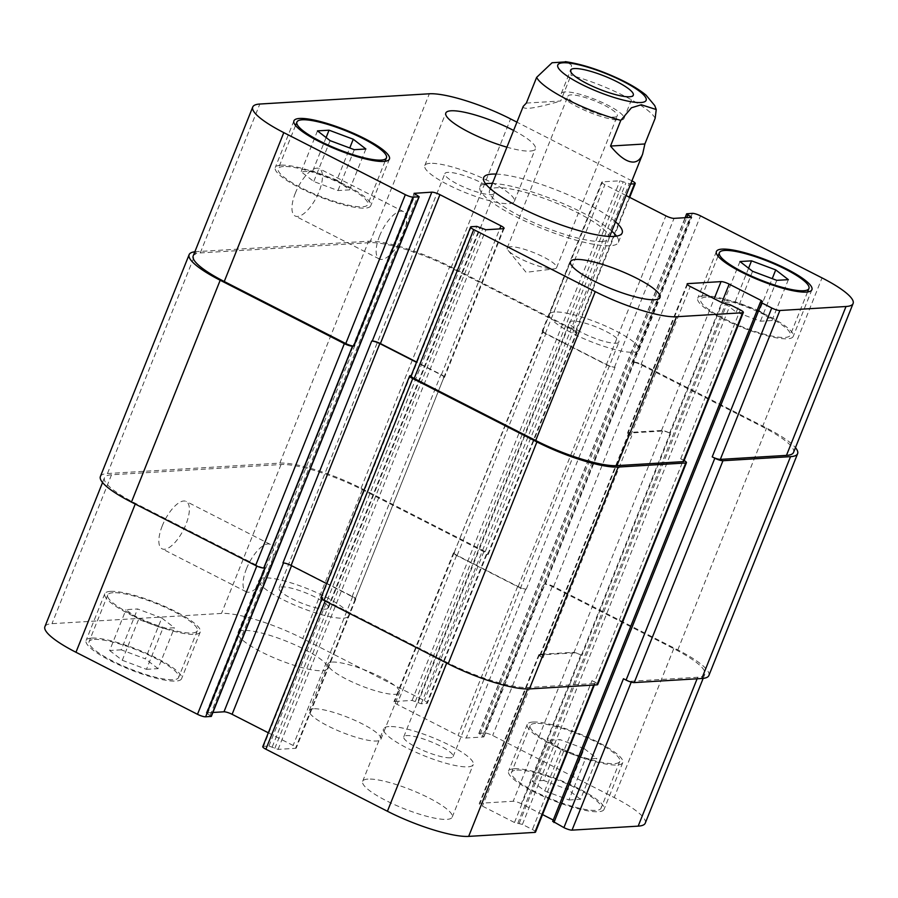 <?xml version="1.0" encoding="UTF-8"?>
<svg xmlns="http://www.w3.org/2000/svg" width="898" height="898" viewBox="0 0 898 898"><rect width="100%" height="100%" fill="white"/><g stroke="black" fill="none" stroke-linecap="round" stroke-linejoin="round"><path stroke-width="0.67" stroke-dasharray="4.49 3.37" d="M526.34 103.079L560.7 101.003L570.982 75.309L571.454 65.06L566.593 61.827M523.231 106.368C522.647 110.218 535.129 108.433 560.7 101.003M510.154 246.714A26.581 5.534 21.8 0 0 507.224 247.949A26.581 5.534 21.8 0 0 508.1 250.407A26.581 5.534 21.8 0 0 529.854 262.946A26.581 5.534 21.8 0 0 554.257 268.861A26.581 5.534 21.8 0 0 556.58 267.683A26.581 5.534 21.8 0 0 539.002 254.83A26.581 5.534 21.8 0 0 510.154 246.714M564.999 91.91A33.754 7.027 21.8 0 0 561.284 93.482A33.754 7.027 21.8 0 0 590.008 112.531A33.754 7.027 21.8 0 0 623.953 118.547A33.754 7.027 21.8 0 0 601.638 102.215A33.754 7.027 21.8 0 0 564.999 91.91M614.367 117.11A26.581 5.534 21.8 0 0 617.296 115.887A26.581 5.534 21.8 0 0 599.718 103.023A26.581 5.534 21.8 0 0 570.87 94.907A26.581 5.534 21.8 0 0 567.94 96.142A26.581 5.534 21.8 0 0 585.518 109.006A26.581 5.534 21.8 0 0 614.367 117.11M485.549 183.742A74.579 15.524 21.8 0 0 479.936 186.919A74.579 15.524 21.8 0 0 529.27 222.996A74.579 15.524 21.8 0 0 610.213 245.76A74.579 15.524 21.8 0 0 618.43 242.303A74.579 15.524 21.8 0 0 616.556 236.14M611.796 231.179A74.579 15.524 21.8 0 0 492.407 183.428M601.795 241.472A64.286 13.38 21.8 0 0 608.878 238.486A64.286 13.38 21.8 0 0 554.156 202.185A64.286 13.38 21.8 0 0 489.489 190.735A64.286 13.38 21.8 0 0 532.009 221.84A64.286 13.38 21.8 0 0 601.795 241.472M496.145 174.089A74.579 15.524 -158.2 0 1 615.534 221.84M295.375 193.048A26.581 10.495 117 0 0 295.128 216.003A26.581 10.495 117 0 0 316.556 197.1A26.581 10.495 117 0 0 319.295 168.656A26.581 10.495 117 0 0 295.375 193.048M379.551 236.017A26.581 10.495 -63 0 1 403.471 211.625A26.581 10.495 -63 0 1 400.733 240.069A26.581 10.495 -63 0 1 379.304 258.972A26.581 10.495 -63 0 1 379.551 236.017M162.269 525.846A26.581 10.495 117 0 0 162.022 548.801A26.581 10.495 117 0 0 183.45 529.899A26.581 10.495 117 0 0 186.189 501.454A26.581 10.495 117 0 0 162.269 525.846M246.445 568.816A26.581 10.495 -63 0 1 270.365 544.424A26.581 10.495 -63 0 1 267.626 572.868A26.581 10.495 -63 0 1 246.198 591.771A26.581 10.495 -63 0 1 246.445 568.816M388.98 726.549A48.223 10.035 21.8 0 0 383.671 728.783A48.223 10.035 21.8 0 0 424.709 756.004A48.223 10.035 21.8 0 0 473.212 764.591A48.223 10.035 21.8 0 0 441.322 741.265A48.223 10.035 21.8 0 0 388.98 726.549M450.19 757.789A26.581 5.534 -158.2 0 1 421.342 749.673A26.581 5.534 -158.2 0 1 403.763 736.82A26.581 5.534 -158.2 0 1 430.49 741.557A26.581 5.534 -158.2 0 1 453.12 756.554A26.581 5.534 -158.2 0 1 450.19 757.789M367.967 779.094A48.223 10.035 21.8 0 0 362.657 781.327A48.223 10.035 21.8 0 0 403.696 808.548A48.223 10.035 21.8 0 0 452.188 817.146A48.223 10.035 21.8 0 0 420.298 793.81A48.223 10.035 21.8 0 0 367.967 779.094M243.279 630.43A48.223 10.035 21.8 0 0 237.97 632.663A48.223 10.035 21.8 0 0 279.009 659.884A48.223 10.035 21.8 0 0 327.512 668.482A48.223 10.035 21.8 0 0 295.61 645.146A48.223 10.035 21.8 0 0 243.279 630.43M264.293 577.885A48.223 10.035 21.8 0 0 258.983 580.119A48.223 10.035 21.8 0 0 300.033 607.34A48.223 10.035 21.8 0 0 348.525 615.927A48.223 10.035 21.8 0 0 316.635 592.601A48.223 10.035 21.8 0 0 264.293 577.885M325.503 609.125A26.581 5.534 -158.2 0 1 296.654 601.009A26.581 5.534 -158.2 0 1 279.076 588.156A26.581 5.534 -158.2 0 1 305.814 592.893A26.581 5.534 -158.2 0 1 328.432 607.89A26.581 5.534 -158.2 0 1 325.503 609.125M584.239 748.663L560.038 739.615L548.465 740.311L561.093 750.066L585.294 759.113L596.867 758.417L584.239 748.663L567.895 789.533L543.694 780.485L560.038 739.615M543.694 780.485L532.121 781.181L548.465 740.311M532.121 781.181L544.749 790.936L561.093 750.066M544.749 790.936L568.95 799.983L585.294 759.113M568.95 799.983L580.523 799.287L596.867 758.417M580.523 799.287L567.895 789.533M161.763 618.004L137.562 608.956L125.989 609.652L138.618 619.407L162.819 628.454L174.392 627.758L161.763 618.004L145.409 658.874L121.219 649.826L137.562 608.956M121.219 649.826L109.646 650.522L125.989 609.652M109.646 650.522L122.274 660.277L138.618 619.407M122.274 660.277L146.464 669.324L162.819 628.454M146.464 669.324L158.037 668.628L174.392 627.758M158.037 668.628L145.409 658.874M535.545 723.384A48.223 10.035 21.8 0 0 530.235 725.618A48.223 10.035 21.8 0 0 571.274 752.838A48.223 10.035 21.8 0 0 619.766 761.425A48.223 10.035 21.8 0 0 587.876 738.1A48.223 10.035 21.8 0 0 535.545 723.384M516.855 770.091A48.223 10.035 -158.2 0 1 569.197 784.807A48.223 10.035 -158.2 0 1 601.088 808.144A48.223 10.035 -158.2 0 1 552.596 799.546A48.223 10.035 -158.2 0 1 511.546 772.325A48.223 10.035 -158.2 0 1 516.855 770.091M532.907 722.037A51.433 10.709 21.8 0 0 527.249 724.428A51.433 10.709 21.8 0 0 571.027 753.456A51.433 10.709 21.8 0 0 622.752 762.626A51.433 10.709 21.8 0 0 588.74 737.741A51.433 10.709 21.8 0 0 532.907 722.037M514.228 768.744A51.433 10.709 21.8 0 0 508.56 771.135A51.433 10.709 21.8 0 0 552.349 800.174A51.433 10.709 21.8 0 0 604.073 809.334A51.433 10.709 21.8 0 0 570.05 784.448A51.433 10.709 21.8 0 0 514.228 768.744M113.069 592.725A48.223 10.035 21.8 0 0 107.749 594.959A48.223 10.035 21.8 0 0 148.799 622.179A48.223 10.035 21.8 0 0 197.291 630.766A48.223 10.035 21.8 0 0 165.4 607.441A48.223 10.035 21.8 0 0 113.069 592.725M94.38 639.432A48.223 10.035 -158.2 0 1 146.722 654.148A48.223 10.035 -158.2 0 1 178.612 677.485A48.223 10.035 -158.2 0 1 130.12 668.887A48.223 10.035 -158.2 0 1 89.07 641.666A48.223 10.035 -158.2 0 1 94.38 639.432M110.432 591.378A51.433 10.709 21.8 0 0 104.774 593.769A51.433 10.709 21.8 0 0 148.552 622.808A51.433 10.709 21.8 0 0 200.276 631.968A51.433 10.709 21.8 0 0 166.265 607.082A51.433 10.709 21.8 0 0 110.432 591.378M91.753 638.085A51.433 10.709 21.8 0 0 86.085 640.476A51.433 10.709 21.8 0 0 129.862 669.515A51.433 10.709 21.8 0 0 181.598 678.675A51.433 10.709 21.8 0 0 147.575 653.789A51.433 10.709 21.8 0 0 91.753 638.085M645.258 823.152A64.286 13.38 21.8 0 0 614.198 797.547L492.665 735.507A6.432 1.336 21.8 0 0 484.55 732.993L478.825 733.442L483.652 736.955L466.185 738.01A6.432 1.336 -158.2 0 1 458.059 735.496L397.028 704.335A6.432 1.336 -158.2 0 1 393.93 701.776A6.432 1.336 -158.2 0 1 394.637 701.484L412.103 700.429L421.229 703.774L426.673 703.448A6.432 1.336 21.8 0 0 427.381 703.145A6.432 1.336 21.8 0 0 424.271 700.586L302.738 638.545A64.286 13.38 21.8 0 0 221.492 613.424L51.983 623.672A64.286 13.38 21.8 0 0 44.9 626.658M554.392 821.288L552.955 821.378L760.797 301.739L553.426 820.143L554.672 821.165L762.222 301.649M535.522 832.087A6.432 1.336 21.8 0 0 532.413 829.528L522.423 824.42L514.487 822.501L482.394 806.112A6.432 1.336 -158.2 0 1 479.285 803.553A6.432 1.336 -158.2 0 1 479.992 803.261L513.207 801.252A6.432 1.336 -158.2 0 1 521.334 803.766L542.527 814.576M268.322 732.802L293.13 745.463A6.432 1.336 -158.2 0 1 296.239 748.023A6.432 1.336 -158.2 0 1 295.532 748.326L278.066 749.381L268.929 746.025L263.484 746.361A6.432 1.336 21.8 0 0 262.777 746.653M211.344 716.368L206.226 712.978L212.905 712.473M313.514 708.791A38.569 8.026 21.8 0 0 309.26 710.576A38.569 8.026 21.8 0 0 342.104 732.353A38.569 8.026 21.8 0 0 380.898 739.234A38.569 8.026 21.8 0 0 355.384 720.566A38.569 8.026 21.8 0 0 313.514 708.791M554.784 311.999A48.223 10.035 21.8 0 0 549.475 314.244A48.223 10.035 21.8 0 0 590.514 341.464A48.223 10.035 21.8 0 0 639.017 350.052A48.223 10.035 21.8 0 0 607.127 326.726A48.223 10.035 21.8 0 0 554.784 311.999M615.994 343.249A26.581 5.534 21.8 0 0 618.924 342.015A26.581 5.534 21.8 0 0 596.294 327.007A26.581 5.534 21.8 0 0 569.568 322.281A26.581 5.534 21.8 0 0 587.146 335.134A26.581 5.534 21.8 0 0 615.994 343.249M430.097 163.335A48.223 10.035 21.8 0 0 424.788 165.58A48.223 10.035 21.8 0 0 465.838 192.801A48.223 10.035 21.8 0 0 514.33 201.388A48.223 10.035 21.8 0 0 482.439 178.062A48.223 10.035 21.8 0 0 430.097 163.335M491.307 194.585A26.581 5.534 21.8 0 0 494.237 193.351A26.581 5.534 21.8 0 0 471.618 178.343A26.581 5.534 21.8 0 0 444.88 173.617A26.581 5.534 21.8 0 0 462.459 186.47A26.581 5.534 21.8 0 0 491.307 194.585M513.611 130.446A48.223 10.035 -158.2 0 1 535.343 148.844A48.223 10.035 -158.2 0 1 506.91 147.171M759.382 310.764L735.181 301.717L723.608 302.413L736.237 312.167L760.438 321.215L772.011 320.519L759.382 310.764L772.235 278.649M748.584 268.21L735.181 301.717M739.963 261.543L723.608 302.413M752.591 271.297L736.237 312.167M776.781 280.344L760.438 321.215M788.354 279.648L772.011 320.519M336.907 180.105L312.706 171.058L301.133 171.754L313.761 181.508L337.962 190.556L349.535 189.86L336.907 180.105L349.76 147.99M326.109 137.551L312.706 171.058M317.477 130.883L301.133 171.754M330.105 140.638L313.761 181.508M354.306 149.685L337.962 190.556M365.879 148.989L349.535 189.86M706.019 297.159A48.223 10.035 21.8 0 0 700.709 299.404A48.223 10.035 21.8 0 0 741.748 326.625A48.223 10.035 21.8 0 0 790.251 335.212A48.223 10.035 21.8 0 0 758.35 311.887A48.223 10.035 21.8 0 0 706.019 297.159M703.392 295.824A51.433 10.709 21.8 0 0 697.724 298.203A51.433 10.709 21.8 0 0 741.501 327.242A51.433 10.709 21.8 0 0 793.226 336.402A51.433 10.709 21.8 0 0 759.214 311.516A51.433 10.709 21.8 0 0 703.392 295.824M283.543 166.5A48.223 10.035 21.8 0 0 278.234 168.745A48.223 10.035 21.8 0 0 319.273 195.966A48.223 10.035 21.8 0 0 367.765 204.553A48.223 10.035 21.8 0 0 335.874 181.228A48.223 10.035 21.8 0 0 283.543 166.5M280.906 165.165A51.433 10.709 21.8 0 0 275.248 167.544A51.433 10.709 21.8 0 0 319.026 196.583A51.433 10.709 21.8 0 0 370.751 205.743A51.433 10.709 21.8 0 0 336.739 180.857A51.433 10.709 21.8 0 0 280.906 165.165M626.063 195.517L604.87 184.707A6.432 1.336 -158.2 0 1 601.761 182.148A6.432 1.336 -158.2 0 1 602.468 181.845L619.934 180.79L630.654 184.045M631.923 180.857L516.922 122.15M332.193 662.084A38.569 8.026 -158.2 0 1 374.062 673.859A38.569 8.026 -158.2 0 1 399.576 692.515A38.569 8.026 -158.2 0 1 360.783 685.645A38.569 8.026 -158.2 0 1 327.95 663.869A38.569 8.026 -158.2 0 1 332.193 662.084M193.193 255.908A64.286 13.38 -158.2 0 1 200.265 252.922L369.785 242.673A64.286 13.38 -158.2 0 1 451.032 267.795L572.565 329.835A6.432 1.336 -158.2 0 1 575.674 332.395A6.432 1.336 -158.2 0 1 574.956 332.698L629.184 197.122M282.949 562.945L283.521 562.911A6.432 1.336 -158.2 0 1 291.648 565.426L352.678 596.586A6.432 1.336 -158.2 0 1 355.788 599.146A6.432 1.336 -158.2 0 1 355.08 599.437L443.814 377.575A6.432 1.336 21.8 0 0 444.521 377.272A6.432 1.336 21.8 0 0 441.423 374.713L416.616 362.051M411.071 375.903A6.432 1.336 -158.2 0 1 411.778 375.611L471.327 226.723M597.698 684.545A6.432 1.336 21.8 0 0 594.588 681.986L683.333 460.124L680.706 458.777A6.432 1.336 -158.2 0 1 683.805 461.336M628.286 432.51A6.432 1.336 21.8 0 0 627.579 432.802A6.432 1.336 21.8 0 0 630.688 435.362L631.732 435.9A6.432 1.336 21.8 0 1 628.634 433.341A6.432 1.336 21.8 0 1 629.341 433.049L662.556 431.04A6.432 1.336 21.8 0 1 670.671 433.543L669.627 433.016A6.432 1.336 21.8 0 0 661.5 430.501L628.286 432.51L687.43 284.621M708.87 675.52A64.286 13.38 21.8 0 0 677.81 649.916L553.651 586.529A6.432 1.336 21.8 0 0 545.524 584.026L634.269 362.152L632.832 362.242A6.432 1.336 -158.2 0 1 640.959 364.756L762.492 426.797A64.286 13.38 -158.2 0 1 793.551 452.401M606.352 364.745A6.432 1.336 21.8 0 0 614.479 367.26L615.051 367.226A6.432 1.336 21.8 0 1 606.925 364.711L545.894 333.551A6.432 1.336 21.8 0 1 542.785 330.992A6.432 1.336 21.8 0 1 543.492 330.7L542.92 330.733A6.432 1.336 21.8 0 0 542.212 331.025A6.432 1.336 21.8 0 0 545.322 333.585L606.352 364.745L665.901 215.857M443.242 377.609A6.432 1.336 21.8 0 0 443.949 377.306A6.432 1.336 21.8 0 0 440.851 374.747L416.504 362.321M194.832 251.788A64.286 13.38 -158.2 0 1 196.213 251.665L368.584 241.236A64.286 13.38 -158.2 0 1 449.831 266.369L573.99 329.757A6.432 1.336 -158.2 0 1 577.1 332.316A6.432 1.336 -158.2 0 1 576.393 332.608L574.956 332.698M634.269 362.152A6.432 1.336 -158.2 0 1 642.396 364.667L766.555 428.054A64.286 13.38 -158.2 0 1 795.448 447.653M411.172 375.645L411.778 375.611M683.333 460.124A6.432 1.336 -158.2 0 1 684.13 460.539M100.385 476.512A64.286 13.38 21.8 0 1 107.468 473.527L279.839 463.11A64.286 13.38 21.8 0 1 361.086 488.231L485.257 551.619A6.432 1.336 21.8 0 1 488.355 554.178A6.432 1.336 21.8 0 1 487.648 554.481L486.222 554.56A6.432 1.336 21.8 0 0 486.929 554.268A6.432 1.336 21.8 0 0 483.82 551.709L362.287 489.668A64.286 13.38 21.8 0 0 281.04 464.535L111.532 474.784A64.286 13.38 21.8 0 0 104.449 477.77A64.286 13.38 21.8 0 0 135.508 503.374L257.041 565.414A6.432 1.336 21.8 0 0 265.168 567.929M320.9 597.855A6.432 1.336 21.8 0 1 321.607 597.563L323.044 597.473A6.432 1.336 21.8 0 0 322.326 597.776A6.432 1.336 21.8 0 0 325.435 600.335L446.968 662.376A64.286 13.38 21.8 0 0 528.215 687.498L594.364 683.501A6.432 1.336 21.8 0 0 595.071 683.198A6.432 1.336 21.8 0 0 591.962 680.639L532.413 829.528M581.938 655.417A6.432 1.336 -158.2 0 0 573.811 652.902L540.596 654.911A6.432 1.336 -158.2 0 0 539.889 655.214A6.432 1.336 -158.2 0 0 542.998 657.774L541.943 657.235A6.432 1.336 -158.2 0 1 538.834 654.676A6.432 1.336 -158.2 0 1 539.541 654.373L572.756 652.363A6.432 1.336 -158.2 0 1 580.883 654.878L581.938 655.417L670.671 433.543M623.459 678.742A6.432 1.336 21.8 0 0 631.586 681.245L697.735 677.249A64.286 13.38 21.8 0 0 704.807 674.275A64.286 13.38 21.8 0 0 673.747 648.659L552.214 586.619A6.432 1.336 21.8 0 0 544.098 584.104L484.55 732.993M454.758 552.562A6.432 1.336 -158.2 0 0 454.051 552.865A6.432 1.336 -158.2 0 0 457.149 555.424L518.18 586.574A6.432 1.336 -158.2 0 0 526.307 589.088L525.734 589.122A6.432 1.336 -158.2 0 1 517.607 586.607L456.577 555.458A6.432 1.336 -158.2 0 1 453.479 552.899A6.432 1.336 -158.2 0 1 454.186 552.596L543.492 330.7M326.603 583.599L352.106 596.62A6.432 1.336 -158.2 0 1 355.215 599.179A6.432 1.336 -158.2 0 1 354.508 599.471M545.524 584.026L544.098 584.104M594.588 681.986L591.962 680.639M655.158 118.289A64.286 13.38 21.8 0 0 570.982 75.309M200.265 252.922L259.825 104.033M441.423 374.713L499.737 228.911M443.814 377.575L503.363 228.687M680.706 458.777L740.255 309.889M630.688 435.362L690.236 286.484M661.5 430.501L714.202 298.72M669.627 433.016L721.79 302.592M762.492 426.797L822.04 277.909M640.959 364.756L700.507 215.868M632.832 362.242L692.38 213.354M614.479 367.26L674.028 218.371M545.322 333.585L604.87 184.707M542.92 330.733L602.468 181.845M572.565 329.835L632.113 180.958M451.032 267.795L510.58 118.918M369.785 242.673L429.334 93.785M135.508 503.374L135.239 504.059M111.532 474.784L51.983 623.672M257.041 565.414L256.783 566.066M352.678 596.586L293.13 745.463M355.08 599.437L295.532 748.326M325.435 600.335L325.166 601.009M323.044 597.473L263.484 746.361M446.968 662.376L446.699 663.05M528.215 687.498L527.62 688.99M594.364 683.501L593.746 685.039M541.943 657.235L482.394 806.112M539.541 654.373L479.992 803.261M572.756 652.363L513.207 801.252M580.883 654.878L521.334 803.766M631.586 681.245L631.238 682.11M697.735 677.249L697.117 678.787M673.747 648.659L614.198 797.547M552.214 586.619L492.665 735.507M525.734 589.122L466.185 738.01M517.607 586.607L458.059 735.496M456.577 555.458L397.028 704.335M454.186 552.596L394.637 701.484M483.82 551.709L424.271 700.586M486.222 554.56L426.673 703.448M362.287 489.668L302.738 638.545M281.04 464.535L221.492 613.424M414.191 193.62L206.506 712.855M207.472 714L415.303 194.361M210.098 715.347L417.94 195.708M107.468 473.527L196.213 251.665M279.839 463.11L368.584 241.236M361.086 488.231L449.831 266.369M485.257 551.619L573.99 329.757M487.648 554.481L576.393 332.608M421.229 703.774L629.071 184.146M417.985 702.775L625.816 183.136M415.347 701.428L623.19 181.789M412.103 700.429L619.934 180.79M457.149 555.424L545.894 333.551M518.18 586.574L606.925 364.711M526.307 589.088L615.051 367.226M483.652 736.955L691.494 217.316M482.697 735.81L690.034 217.406M480.06 734.463L686.79 217.597M479.105 733.318L686.948 213.69M553.651 586.529L642.396 364.667M677.81 649.916L766.555 428.054M573.811 652.902L662.556 431.04M540.596 654.911L629.341 433.049M542.998 657.774L631.732 435.9M514.487 822.501L722.329 302.862M517.731 823.5L725.573 303.872M519.167 823.421L727.01 303.782M522.423 824.42L730.254 304.792M321.607 597.563L410.352 375.69M268.929 746.025L476.771 226.397M272.184 747.035L480.015 227.396M274.81 748.382L482.653 228.743M278.066 749.381L485.897 229.742M352.106 596.62L440.851 374.747M508.1 250.407L526.105 272.319L554.257 268.861M623.953 118.547L633.303 95.188M561.284 93.482L570.623 70.123M556.58 267.683L617.296 115.887M507.224 247.949L567.94 96.142M618.43 242.303L622.168 232.964M479.936 186.919L483.674 177.568M608.878 238.486L609.686 236.443M489.489 190.735L490.308 188.692M403.471 211.625L319.295 168.656M379.304 258.972L295.128 216.003M270.365 544.424L186.189 501.454M246.198 591.771L162.022 548.801M452.188 817.146L473.212 764.591M362.657 781.327L383.671 728.783M327.512 668.482L348.525 615.927M237.97 632.663L258.983 580.119M530.235 725.618L511.546 772.325M619.766 761.425L601.088 808.144M527.249 724.428L508.56 771.135M622.752 762.626L604.073 809.334M107.749 594.959L89.07 641.666M197.291 630.766L178.612 677.485M104.774 593.769L86.085 640.476M200.276 631.968L181.598 678.675M639.017 350.052L660.03 297.507M549.475 314.244L570.488 261.688M453.12 756.554L618.924 342.015M403.763 736.82L569.568 322.281M514.33 201.388L535.343 148.844M424.788 165.58L445.812 113.025M328.432 607.89L494.237 193.351M279.076 588.156L444.88 173.617M718.007 256.143L700.709 299.404M807.549 291.962L790.251 335.212M716.402 251.496L697.724 298.203M811.915 289.695L793.226 336.402M295.532 125.496L278.234 168.745M385.062 161.303L367.765 204.553M293.927 120.837L275.248 167.544M389.44 159.036L370.751 205.743M380.898 739.234L399.576 692.515M309.26 710.576L327.95 663.869M504.07 228.395L444.521 377.272M687.127 283.925L627.579 432.802M601.761 182.148L542.212 331.025M629.678 197.369L575.674 332.395M104.449 477.77L102.552 482.518M355.788 599.146L296.239 748.023M322.326 597.776L321.81 599.089M595.071 683.198L594.353 685.006M538.834 654.676L479.285 803.553M704.807 674.275L703.168 678.383M453.479 552.899L393.93 701.776M486.929 554.268L427.381 703.145M206.226 712.978L414.068 193.339M488.355 554.178L577.1 332.316M454.051 552.865L542.785 330.992M483.932 736.831L691.774 217.193M478.825 733.442L685.095 217.698M554.672 821.165L762.514 301.537M539.889 655.214L628.634 433.341M355.215 599.179L443.949 377.306"/><path stroke-width="1.35" d="M566.593 61.827L552.068 62.748L536.622 77.385L526.34 103.079L523.231 106.368L490.308 188.692M610.528 146.048L620.799 120.366L631.429 107.794L641.307 104.763L656.236 109.534L655.158 118.289L644.887 143.972L610.528 146.048C619.474 156.926 627.152 162.269 633.55 162.067C637.558 161.786 640.588 159.137 642.62 154.119L644.887 143.972M574.338 68.562A33.754 7.027 -158.2 0 1 610.977 78.856A33.754 7.027 -158.2 0 1 633.303 95.188A33.754 7.027 -158.2 0 1 599.348 89.183A33.754 7.027 -158.2 0 1 570.623 70.123A33.754 7.027 -158.2 0 1 574.338 68.562M616.556 236.14A74.579 15.524 21.8 0 0 611.796 231.179M492.407 183.428A74.579 15.524 21.8 0 0 485.549 183.742M615.534 221.84A74.579 15.524 -158.2 0 1 622.168 232.964A74.579 15.524 -158.2 0 1 613.951 236.421A74.579 15.524 -158.2 0 1 532.997 213.657A74.579 15.524 -158.2 0 1 483.674 177.568A74.579 15.524 -158.2 0 1 496.145 174.089M102.552 482.518L44.9 626.658A64.286 13.38 21.8 0 0 75.96 652.262L197.493 714.303A6.432 1.336 21.8 0 0 205.62 716.817L211.344 716.368L419.175 196.729L414.068 193.339L431.815 192.161A6.432 1.336 -158.2 0 1 439.941 194.675L500.972 225.836A6.432 1.336 -158.2 0 1 504.07 228.395A6.432 1.336 -158.2 0 1 503.363 228.687L485.897 229.742L476.771 226.397L471.327 226.723A6.432 1.336 21.8 0 0 470.619 227.026A6.432 1.336 21.8 0 0 473.729 229.585L595.262 291.626A64.286 13.38 21.8 0 0 676.508 316.747L742.646 312.751A6.432 1.336 21.8 0 0 743.353 312.448A6.432 1.336 21.8 0 0 740.255 309.889L730.254 304.792L722.329 302.862L690.236 286.484A6.432 1.336 -158.2 0 1 687.127 283.925A6.432 1.336 -158.2 0 1 687.834 283.622L721.049 281.613A6.432 1.336 -158.2 0 1 729.176 284.127L761.268 300.516L762.514 301.537L760.516 301.863L761.751 302.884L771.752 307.992A6.432 1.336 21.8 0 0 779.879 310.495L846.017 306.499A64.286 13.38 21.8 0 0 853.1 303.513A64.286 13.38 21.8 0 0 822.04 277.909L700.507 215.868A6.432 1.336 21.8 0 0 692.38 213.354L686.656 213.803L691.494 217.316L674.028 218.371A6.432 1.336 -158.2 0 1 665.901 215.857L626.063 195.517M552.955 821.378L563.91 827.619A6.432 1.336 21.8 0 0 572.037 830.134L638.175 826.138A64.286 13.38 21.8 0 0 645.258 823.152L703.168 678.383M542.527 814.576L553.247 820.054M321.81 599.089L262.777 746.653A6.432 1.336 21.8 0 0 265.887 749.213L387.42 811.253A64.286 13.38 21.8 0 0 468.666 836.386L534.815 832.39A6.432 1.336 21.8 0 0 535.522 832.087L594.353 685.006M212.905 712.473L223.972 711.8A6.432 1.336 -158.2 0 1 232.099 714.314L268.322 732.802M575.798 259.455A48.223 10.035 -158.2 0 1 628.14 274.171A48.223 10.035 -158.2 0 1 660.03 297.507A48.223 10.035 -158.2 0 1 611.538 288.92A48.223 10.035 -158.2 0 1 570.488 261.688A48.223 10.035 -158.2 0 1 575.798 259.455M506.91 147.171A48.223 10.035 -158.2 0 1 445.812 113.025A48.223 10.035 -158.2 0 1 451.122 110.791A48.223 10.035 -158.2 0 1 513.611 130.446M775.726 269.894L788.354 279.648L776.781 280.344L752.591 271.297L739.963 261.543L751.536 260.847L775.726 269.894L772.235 278.649M751.536 260.847L748.584 268.21M353.251 139.235L365.879 148.989L354.306 149.685L330.105 140.638L317.477 130.883L329.05 130.188L353.251 139.235L349.76 147.99M329.05 130.188L326.109 137.551M724.697 250.452A48.223 10.035 21.8 0 0 719.388 252.686A48.223 10.035 21.8 0 0 760.438 279.918A48.223 10.035 21.8 0 0 808.93 288.505A48.223 10.035 21.8 0 0 777.039 265.168A48.223 10.035 21.8 0 0 724.697 250.452M722.071 249.116A51.433 10.709 -158.2 0 1 777.893 264.809A51.433 10.709 -158.2 0 1 811.915 289.695A51.433 10.709 -158.2 0 1 760.179 280.535A51.433 10.709 -158.2 0 1 716.402 251.496A51.433 10.709 -158.2 0 1 722.071 249.116M302.222 119.793A48.223 10.035 21.8 0 0 296.912 122.027A48.223 10.035 21.8 0 0 337.951 149.259A48.223 10.035 21.8 0 0 386.454 157.846A48.223 10.035 21.8 0 0 354.553 134.52A48.223 10.035 21.8 0 0 302.222 119.793M299.595 118.457A51.433 10.709 -158.2 0 1 355.417 134.15A51.433 10.709 -158.2 0 1 389.44 159.036A51.433 10.709 -158.2 0 1 337.704 149.876A51.433 10.709 -158.2 0 1 293.927 120.837A51.433 10.709 -158.2 0 1 299.595 118.457M516.922 122.15L510.58 118.918A64.286 13.38 21.8 0 0 429.334 93.785L259.825 104.033A64.286 13.38 21.8 0 0 252.742 107.019A64.286 13.38 21.8 0 0 283.802 132.623L405.335 194.664A6.432 1.336 21.8 0 0 413.45 197.178L419.175 196.729M630.654 184.045L634.516 183.809A6.432 1.336 21.8 0 0 635.223 183.518A6.432 1.336 21.8 0 0 632.113 180.958L631.923 180.857M352.476 346.145A6.432 1.336 -158.2 0 1 344.349 343.642L220.19 280.255A64.286 13.38 -158.2 0 1 189.13 254.65L100.385 476.512A64.286 13.38 21.8 0 0 131.445 502.117L255.604 565.504A6.432 1.336 21.8 0 0 263.731 568.019L352.476 346.145L353.902 346.067A6.432 1.336 -158.2 0 1 345.786 343.552L224.253 281.512A64.286 13.38 -158.2 0 1 193.193 255.908L252.742 107.019M416.616 362.051L380.393 343.564A6.432 1.336 21.8 0 0 372.266 341.049L371.693 341.083A6.432 1.336 21.8 0 1 379.82 343.597L416.504 362.321M743.353 312.448L683.805 461.336A6.432 1.336 -158.2 0 1 683.097 461.639L616.96 465.635A64.286 13.38 -158.2 0 1 535.713 440.503L414.18 378.462A6.432 1.336 -158.2 0 1 411.071 375.903L470.619 227.026M853.1 303.513L793.551 452.401A64.286 13.38 -158.2 0 1 786.468 455.387L720.331 459.383A6.432 1.336 -158.2 0 1 712.204 456.869L771.752 307.992M189.13 254.65A64.286 13.38 -158.2 0 1 194.832 251.788M795.448 447.653A64.286 13.38 -158.2 0 1 797.615 453.658A64.286 13.38 -158.2 0 1 790.532 456.644L722.957 460.73A6.432 1.336 -158.2 0 1 714.83 458.216L712.204 456.869M684.13 460.539A6.432 1.336 -158.2 0 1 686.442 462.683A6.432 1.336 -158.2 0 1 685.735 462.975L618.161 467.061A64.286 13.38 -158.2 0 1 536.914 441.939L412.743 378.552A6.432 1.336 -158.2 0 1 409.645 375.993A6.432 1.336 -158.2 0 1 410.352 375.69L411.172 375.645M263.731 568.019L265.168 567.929L205.62 716.817M371.693 341.083L282.949 562.945A6.432 1.336 -158.2 0 1 291.075 565.459L326.603 583.599M563.91 827.619L623.459 678.742L626.086 680.078A6.432 1.336 21.8 0 0 634.212 682.592L701.787 678.506A64.286 13.38 21.8 0 0 708.87 675.52L797.615 453.658M409.645 375.993L320.9 597.855A6.432 1.336 21.8 0 0 324.01 600.414L448.169 663.802A64.286 13.38 21.8 0 0 529.416 688.934L596.99 684.848A6.432 1.336 21.8 0 0 597.698 684.545L686.442 462.683M645.819 97.792A47.572 9.9 21.8 0 0 582.51 65.722A47.572 9.9 21.8 0 0 569.927 77.834A47.572 9.9 21.8 0 0 640.891 102.529A47.572 9.9 21.8 0 0 645.819 97.792M536.622 77.385A64.286 13.38 21.8 0 0 620.799 120.366M224.253 281.512L283.802 132.623M345.786 343.552L405.335 194.664M353.902 346.067L413.45 197.178M380.393 343.564L439.941 194.675M372.266 341.049L431.815 192.161M499.737 228.911L500.972 225.836M414.18 378.462L473.729 229.585M535.713 440.503L595.262 291.626M616.96 465.635L676.508 316.747M683.097 461.639L742.646 312.751M687.43 284.621L687.834 283.622M714.202 298.72L721.049 281.613M721.79 302.592L729.176 284.127M720.331 459.383L779.879 310.495M786.468 455.387L846.017 306.499M629.184 197.122L634.516 183.809M135.239 504.059L75.96 652.262M256.783 566.066L197.493 714.303M283.51 562.956L223.972 711.8M291.536 565.695L232.099 714.314M325.166 601.009L265.887 749.213M446.699 663.05L387.42 811.253M527.62 688.99L468.666 836.386M593.746 685.039L534.815 832.39M631.238 682.11L572.037 830.134M697.117 678.787L638.175 826.138M211.052 716.481L418.895 196.853M255.604 565.504L344.349 343.642M131.445 502.117L220.19 280.255M690.034 217.406L690.528 216.171M686.79 217.597L687.902 214.824M701.787 678.506L790.532 456.644M634.212 682.592L722.957 460.73M626.086 680.078L714.83 458.216M553.92 822.523L761.751 302.884M760.774 301.739L761.268 300.516M596.99 684.848L685.735 462.975M529.416 688.934L618.161 467.061M448.169 663.802L536.914 441.939M324.01 600.414L412.743 378.552M291.075 565.459L379.82 343.597M656.236 109.522L654.732 105.56L646.021 95.121C639.432 89.71 630.665 84.412 619.732 79.226C599.808 69.887 581.668 64.039 565.336 61.659M609.686 236.443L642.62 154.119M719.388 252.686L718.007 256.143M808.93 288.505L807.549 291.962M296.912 122.027L295.532 125.496M386.454 157.846L385.062 161.303M635.223 183.518L629.678 197.369M685.095 217.698L686.656 213.803M552.674 821.49L760.516 301.863"/></g></svg>
